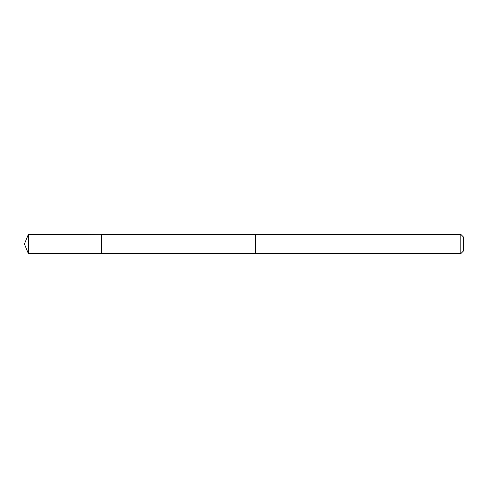 <?xml version="1.0" encoding="UTF-8"?>
<svg xmlns="http://www.w3.org/2000/svg" width="488" height="488" viewBox="0 0 488 488"><rect width="100%" height="100%" fill="white"/><g stroke="black" fill="none" stroke-linecap="round" stroke-linejoin="round"><path stroke-width="0.73" d="M101.455 234.667L28.389 234.368L28.389 253.632L101.455 253.632L101.455 234.368L255.559 234.374L255.559 253.626L101.455 253.632L101.455 234.667M255.559 234.368L255.559 253.632L460.818 253.632L460.818 234.368L255.559 234.368M460.818 234.368L463.6 237.15L463.6 250.85L460.818 253.632M101.455 253.632L28.389 253.632L24.4 244L28.389 253.632M24.4 244L28.389 234.368"/></g></svg>
